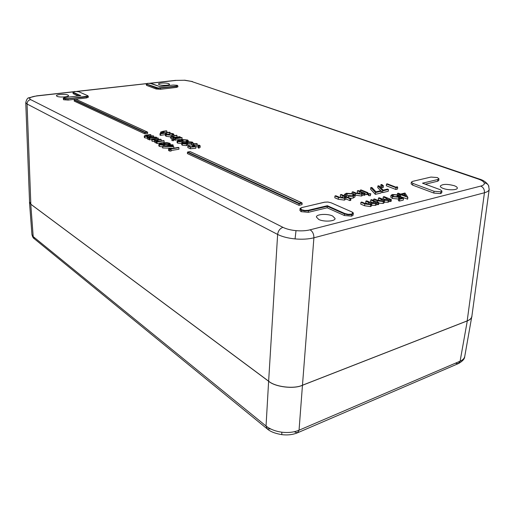 <?xml version="1.0" encoding="UTF-8"?>
<svg xmlns="http://www.w3.org/2000/svg" width="515" height="515" viewBox="0 0 515 515"><rect width="100%" height="100%" fill="white"/><g stroke="black" fill="none" stroke-linecap="round" stroke-linejoin="round"><path stroke-width="0.77" d="M308.163 210.3L327.36 205.723L344.857 213.532L348.166 214.304L351.533 214.124L352.968 213.101L351.661 211.832L331.055 202.768L327.901 202.041L324.611 202.208L302.118 207.494L300.509 208.491L301.59 209.734L301.127 211.704L299.917 210.429L300.091 208.768L301.256 210.178L304.706 210.996L304.764 210.481L308.163 210.3L308.401 210.802L304.706 210.996M352.968 213.101L353.239 215.045L351.655 216.165L351.533 214.124M80.617 95.693L65.302 97.457L63.686 97.869L63.789 98.404L67.98 98.7L87.814 96.17L87.647 95.642L78.782 91.747L74.746 91.458L73.214 91.844L73.117 92.636L72.789 92.294M88.245 96.17L88.303 97.251L86.449 97.94L68.135 100.084L63.577 99.762L63.789 98.404M177.186 85.31L173.265 85.046L159.817 86.591L151.668 83.591L147.76 83.321L146.492 83.675L146.794 84.138L158.169 88.02L176.297 86.127L177.553 85.773L177.34 85.368M147.728 83.333L149.949 83.295M30.836 204.223L27.057 104.011L25.75 102.594L29.567 202.266L30.836 204.223L268.637 381.184L277.63 234.441L27.057 104.011C27.179 101.59 28.389 100.129 30.681 99.633L282.954 227.347C286.366 229.02 290.718 230.121 296.016 230.649C301.333 231.1 306.026 230.823 310.094 229.825C312.624 231.428 313.893 234.087 313.899 237.808C308.472 239.16 302.189 239.526 295.063 238.915C287.969 238.2 282.156 236.707 277.63 234.441C278.177 230.804 279.954 228.435 282.954 227.347M159.264 84.711C161.845 85.76 169.834 85.413 169.551 84.273L168.714 83.636C166.113 82.606 158.234 82.941 158.459 84.08L159.264 84.711M56.985 96.311L56.425 95.758C56.103 94.367 65.585 93.807 67.986 95.063L68.579 95.623C68.978 97.007 59.354 97.586 56.985 96.311M332.626 216.004C327.456 213.455 316.307 214.111 316.384 216.989L318.734 219.461C323.864 222.087 335.291 221.399 335.085 218.502L332.626 216.004M454.256 185.709C456.335 186.475 457.359 187.273 457.326 188.104C457.384 190.17 448.256 190.402 443.254 188.451C441.213 187.679 440.228 186.887 440.286 186.076C442.443 183.977 447.104 183.855 454.256 185.709M350.921 198.552L350.026 198.764L345.951 197.039L344.606 198.288L338.413 197.451L334.962 195.97L335.857 195.764L340.692 197.76L343.917 197.895L344.998 197.161L344.58 196.543L340.447 194.702L341.329 194.496L350.921 198.552L350.747 200.38L349.859 200.593L345.848 198.88M345.99 197.329L345.823 199.144L344.438 200.116L338.258 199.273L334.808 197.786L334.962 195.97M343.64 197.953L340.286 196.511L340.447 194.702M355.15 195.101L353.322 196.234L348.423 196.331L352.543 195.867L353.953 194.992L352.917 194.026L347.155 193.614L345.739 194.715L344.471 194.38L346.338 193.26L353.715 193.795L355.15 195.101L354.977 196.904L353.155 198.043L350.393 198.333M352.73 195.822L346.994 195.41L345.61 196.151M365.135 193.37L364.279 193.576L363.03 193.067L361.717 194.258L355.588 193.44L352.112 192.005L352.981 191.799L357.841 193.743L361.021 193.872L362.039 193.183L361.594 192.565L357.423 190.769L358.286 190.576L365.135 193.37L364.961 195.166L362.933 194.889M363.081 193.376L362.908 195.172L361.543 196.054L355.15 195.121M360.622 193.949L357.256 192.552L357.423 190.769M367.961 192.707L367.105 192.906L360.249 190.119L361.105 189.919L367.961 192.707L367.781 194.496L366.925 194.702L365.084 193.943M370.806 193.769L370.279 195.79L368.463 195.423L368.643 193.627L370.806 193.769L370.279 195.79M381.126 192.964L375.332 194.348L370.607 189.288L370.787 187.531L371.907 187.518L375.976 191.825L380.334 190.795L381.319 191.187L381.126 192.964M388.471 189.488L382.754 190.846L377.933 185.876L379.046 185.864L383.192 190.119L387.492 189.102L388.471 189.488L388.278 191.258L382.568 192.623L381.3 191.31M381.1 191.097L377.746 187.627L377.933 185.876M383.224 187.55L381.963 187.582L380.765 186.321L380.946 184.582L381.84 184.544L383.411 185.799L383.224 187.55M397.483 189.057L395.803 189.462L386.314 185.78L386.501 184.042L387.319 183.849L395.835 187.132L397.232 186.797L397.683 187.305L397.483 189.057M378.84 202.646L377.959 202.865L376.703 202.344L376.729 203.007L375.615 203.528L371.585 203.361L371.817 203.959L370.678 204.751L364.794 203.914L360.931 202.279L361.826 202.067L365.689 203.695L369.944 204.339L370.852 203.708L365.882 201.082L366.764 200.863L370.394 202.382L374.881 203.116L375.763 202.498L370.781 199.891L371.656 199.678L378.84 202.646L378.641 204.487L377.765 204.706L376.658 204.243M376.813 202.788L376.536 204.848L375.422 205.369L371.682 205.279M371.817 203.959L371.63 205.807L370.485 206.599L364.607 205.762L360.751 204.12L360.931 202.279M369.3 204.442L365.695 202.916L365.882 201.082M374.193 203.225L370.594 201.719L370.781 199.891M391.336 199.556L390.479 199.769L389.218 199.254L389.269 199.91L388.194 200.412L384.203 200.251L384.46 200.856L383.366 201.61L377.527 200.786L373.652 199.189L374.521 198.983L378.403 200.573L382.626 201.204L383.495 200.605L378.48 198.018L379.343 197.811L382.986 199.292L387.447 200.013L388.291 199.427L383.269 196.859L384.119 196.646L391.336 199.556L391.13 201.378L389.185 201.146M389.34 199.711L389.07 201.732L387.995 202.241L384.319 202.157M384.46 200.856L384.261 202.691L383.166 203.444L378.783 203.155M381.879 201.32L378.287 199.833L378.48 198.018M386.662 200.129L383.076 198.661L383.269 196.859M399.672 196.872L398.765 197.226L392.559 196.659L390.982 195.346L392.366 194.483L397.992 194.889L393.325 194.895L392.359 195.533L393.441 196.466L397.895 196.782L399.447 196.073L403.483 198.281L403.271 200.097L399.415 201.062L398.391 200.65L398.597 198.835L401.797 198.037L399.672 196.872L399.473 198.616M398.571 199.028L392.353 198.468L390.782 197.148L390.982 195.346M397.992 194.889L397.786 196.679L393.75 196.582M407.867 197.361L400.779 194.689L399.711 194.953L398.694 194.554L399.769 194.29L397.496 193.402L398.327 193.196L400.599 194.091L404.977 193.016L407.867 197.361L407.648 199.163L400.316 196.543M398.784 196.466L398.694 194.554M398.565 195.687L397.928 195.436M178.924 147.657L170.143 149.105L171.089 149.55L171.077 151.146L168.566 150.605L168.579 149.009L178.37 147.399L178.924 147.657L178.905 149.234L171.083 150.535M299.009 205.337L302.028 204.635L302.138 203.148L299.112 203.85L299.009 205.337L187.351 153.567L187.711 152.002L299.183 203.29L301.603 202.73L302.138 203.148M177.868 85.857L177.881 86.868L176.439 87.408L176.426 86.417L158.111 88.31L156.167 87.975L146.157 84.061L146.563 85.381L156.154 88.979L156.38 87.705M160.365 87.975L160.487 89.275L176.439 87.408M160.487 89.275L156.154 88.979M63.57 99.73L63.236 98.339M78.235 95.957L73.124 93.666L73.059 91.895M433.791 193.054L434.023 191.271L440.795 191.844L441.928 191.059L441.741 192.829L440.583 193.621L433.791 193.054L412.618 185.117L411.112 183.868L411.363 182.149L412.869 183.392L412.618 185.117M437.641 181.228L437.821 179.516L438.941 178.789L438.761 180.495L437.641 181.228L425.274 184.203M351.661 216.126L344.381 215.521L344.522 213.982L327.302 206.277L327.173 207.796L344.381 215.521M327.36 205.723L327.302 206.277L308.401 210.802L308.292 212.334L327.173 207.796M308.292 212.334L301.127 211.659M144.953 133.913L147.638 133.507L147.638 132.31L144.953 132.709L144.953 133.913L74.199 101.107L74.443 99.801L145.063 132.297L147.213 131.975L147.638 132.31M173.085 148.269L162.631 147.953L162.637 146.376L169.403 145.282L168.701 144.953L172.628 144.76L173.175 145.011L170.941 145.372L173.838 146.711L162.637 146.376M162.637 146.904L159.347 146.395L158.839 145.88L158.845 144.316L160.197 143.627L163.075 143.698L164.504 142.752L166.95 142.642L169.596 143.209L170.304 143.82L168.65 144.625L164.8 144.503L163.609 145.243L159.354 144.824L158.845 144.316M158.279 138.155L154.494 138.741L152.704 139.301L153.013 139.591L160.661 139.25L161.182 139.488L157.622 140.048L155.607 140.659L155.91 140.943L160.635 141.059L163.59 140.595L164.118 140.84L164.105 142.385L157.069 143.505L156.541 143.254L156.547 141.702L157.777 141.509L156.187 141.387L156.187 142.938L154.951 142.584L154.545 140.627L155.305 140.138L152.06 139.681L152.054 141.226L151.655 139.295L157.764 137.917L158.279 138.155L158.272 139.617M156.541 142.983L156.187 142.938M154.539 141.67L152.054 141.226M151.655 139.662L149.08 139.745L149.08 138.207L150.296 138.02L148.732 137.904L148.732 139.436L147.528 139.089L147.129 137.164L147.902 136.687L144.702 136.237L144.709 137.763L144.322 137.389L144.316 135.87L146.64 135.091L150.393 134.524L150.895 134.756L150.895 136.172M149.08 139.481L148.732 139.436M147.136 138.2L144.709 137.763M192.893 146.254L192.262 145.681L194.026 144.857L199.562 145.275L200.168 145.835L198.829 146.582L198.256 146.324L199.022 145.861L198.558 145.423L194.554 145.114L193.421 145.648L195.861 146.678L195.829 148.249L190.395 148.758L187.827 147.593L187.853 146.022L188.831 145.854L190.968 146.82L193.827 146.55L192.893 146.254L192.887 146.64M200.168 145.835L200.135 147.406L198.796 148.153L198.224 147.895L198.256 146.324M198.249 146.884L195.43 146.575M187.634 144.908L186.52 145.642L182.271 145.224L181.724 144.689L181.744 143.138L183.025 142.488L185.876 142.552L187.196 141.619L192.282 142.069L193.041 142.707L191.477 143.473L187.66 143.35L186.546 144.078L182.297 143.666L181.744 143.138M193.041 142.707L193.009 144.252L191.445 145.024L187.66 144.908M181.737 143.556L177.643 143.125L177.076 142.578L177.096 141.033L178.364 140.389L181.003 140.395L182.465 139.552L187.582 139.996L188.245 140.589L186.848 141.689M186.301 141.573L182.954 141.335M186.855 141.342L186.308 141.097L187.125 140.679L186.617 140.151L183.089 139.777L182.123 140.267L182.96 140.93L182.941 142.468L181.892 142.591M173.51 140.434L173.278 140.775L172.061 140.383M182.059 139.243L174.688 140.086L174.707 138.554L181.544 137.479L182.078 137.717L182.059 139.243M174.694 139.301L173.671 139.462M172.074 138.844L170.632 138.104L170.645 136.584L176.452 135.233L176.98 135.464L176.96 136.984L174.74 137.325M170.645 136.932L166.1 136.288L165.367 135.606L165.379 134.1L165.779 133.668L166.648 133.797L166.641 134.479M171.437 135.065L169.602 134.846L169.641 133.082L173.175 133.72L173.928 134.389L172.061 135.284L172.055 135.928M169.609 133.971L166.641 134.428M165.373 134.621L160.526 135.361L160.011 135.13L160.023 133.623L164.053 133.012L161.066 132.516L161.066 133.462M161.066 132.516L160.616 132.097L162.952 131.312L166.384 130.797L166.892 131.022L166.879 132.51L164.935 132.806M302.472 385.214L467.189 320.884L484.435 192.752L313.899 237.808L302.472 385.214C294.02 389.263 275.19 386.984 268.637 381.184M489.199 189.359L471.862 316.345C471.444 318.354 469.886 319.867 467.189 320.884M411.363 182.149L412.573 181.377L430.946 177.063L437.377 177.572L438.941 178.789M434.023 191.271L412.869 183.392M437.821 179.516L422.5 183.179L440.261 189.713L441.928 191.059M440.795 191.844L440.583 193.582M301.59 209.734L304.764 210.481M484.242 182.864C486.205 183.076 487.634 183.971 488.535 185.542L489.192 189.449C488.935 190.846 487.351 191.947 484.435 192.752C484.615 189.546 483.385 187.325 480.752 186.089C483.566 185.323 484.724 184.248 484.242 182.864C483.591 181.473 481.512 180.16 477.997 178.943L479.343 179.04M171.089 149.55L169.718 149.543L169.699 151.14M169.718 149.543L168.579 149.009M171.759 146.376L169.944 145.533L165.708 146.221L171.759 146.376M173.838 146.711L173.819 148.146M162.746 146.427L162.74 148.005M173.175 145.011L173.162 146.395M168.701 144.953L168.701 145.391M169.944 145.533L169.937 146.324M160.384 144.676L163.088 144.992L163.867 144.541L160.699 143.885L159.94 144.29L160.384 144.676M164.472 144L168.135 144.374L169.158 143.859L168.605 143.363L165.051 142.996L164.015 143.569L164.472 144M159.354 144.824L159.347 146.395M163.609 145.243L163.609 146.215M168.65 144.625L168.643 145.404M160.699 143.885L160.693 144.805M163.487 144.168L163.487 144.895M165.051 142.996L165.045 144.206M168.605 143.363L168.592 144.271M164.118 140.84L157.069 141.947L157.069 143.505M161.182 139.488L161.176 140.975M152.06 139.681L151.655 139.295M156.187 141.387L154.951 141.033L154.951 142.584M154.951 141.033L154.545 140.627M157.069 141.947L156.547 141.702M150.895 134.756L147.136 135.323L145.352 135.876L145.648 136.147L153.213 135.818L153.728 136.057L150.187 136.597L148.185 137.196L148.475 137.466L156.064 137.132L156.579 137.37L156.579 138.097M156.579 137.37L149.588 138.445L149.588 139.983M153.728 136.057L153.721 137.492M144.702 136.237L144.316 135.87M148.732 137.904L147.522 137.556L147.528 139.089M147.522 137.556L147.129 137.164M149.588 138.445L149.08 138.207M195.861 146.678L190.428 147.181L190.395 148.758M190.428 147.181L187.853 146.022M194.554 145.114L194.528 146.337M198.558 145.423L198.539 146.241M198.829 146.582L198.796 148.153M197.161 143.801L193.672 143.595L197.013 143.569L197.142 144.741M193.827 143.917L193.807 144.895M193.672 143.595L193.646 144.927M183.308 143.524L186.005 143.827L186.739 143.402L183.54 142.739L182.825 143.125L183.308 143.524M187.286 142.855L190.943 143.221L191.908 142.726L191.31 142.224L187.769 141.863L186.791 142.404L187.286 142.855M182.297 143.666L182.271 145.224M186.546 144.078L186.52 145.642M191.477 143.473L191.445 145.024M183.54 142.739L183.527 143.614M186.327 143.016L186.314 143.762M187.769 141.863L187.75 143.022M191.31 142.224L191.297 143.144M182.96 140.93L178.898 140.634L178.184 141.026L181.898 141.998L181.885 142.887M178.898 140.634L178.885 141.516M181.995 141.084L181.975 142.629M183.089 139.777L183.063 141.316M186.617 140.151L186.597 141.007M186.308 141.097L186.295 141.857M181.898 141.998L177.662 141.573L177.643 143.125M177.662 141.573L177.096 141.033M173.298 139.237L171.92 138.986L173.677 139.044L173.298 139.237L173.278 140.775M172.074 139.127L172.055 140.666M182.078 137.717L175.235 138.793L175.222 140.325M175.235 138.793L174.707 138.554M176.98 135.464L172.3 136.23L171.662 136.597L172.055 136.932L175.332 137.305L179.709 136.668L180.244 136.906L180.231 137.685M180.244 136.906L173.413 137.975L173.401 138.857M172.3 136.23L172.287 137.022M173.413 137.975L172.886 137.737L174.122 137.544L171.128 137.022L171.109 138.548M171.128 137.022L170.645 136.584M172.886 137.737L172.873 138.773M172.061 135.284L166.113 134.776L166.1 136.288M166.113 134.776L165.379 134.1M166.648 133.797L166.397 134.138L166.989 134.666L171.469 135.065L172.924 134.376L172.338 133.842L172.325 134.859M172.338 133.842L169.615 133.346M166.892 131.022L162.251 131.75L161.613 132.11L161.993 132.432L165.199 132.793L169.532 132.181L170.047 132.407L170.04 133.095M170.047 132.407L160.532 133.855L160.526 135.361M162.251 131.75L162.251 132.529M160.532 133.855L160.023 133.623M404.372 193.807L401.616 194.483L405.936 196.176L404.372 193.807L404.172 195.488M397.496 193.402L397.348 194.696M399.711 194.953L399.576 196.138M400.779 194.689L400.573 196.479M407.693 197.4L407.481 199.208M403.483 198.281L399.627 199.241L399.415 201.062M393.325 194.895L393.164 196.35M397.155 195.088L396.949 196.885M392.559 196.659L392.353 198.468M398.765 197.226L398.559 199.028M399.627 199.241L398.597 198.835M373.652 199.189L373.517 200.444M383.366 201.61L383.166 203.444M388.194 200.412L387.995 202.241M389.269 199.91L389.07 201.732M390.479 199.769L390.273 201.59M370.678 204.751L370.485 206.599M375.615 203.528L375.422 205.369M376.729 203.007L376.536 204.848M377.959 202.865L377.765 204.706M397.683 187.305L396.003 187.705L395.803 189.462M396.003 187.705L386.501 184.042M383.411 185.799L382.149 185.831L381.963 187.582M382.149 185.831L380.946 184.582M382.754 190.846L382.568 192.623M381.319 191.187L375.519 192.559L375.332 194.348M375.519 192.559L370.787 187.531M370.459 193.994L368.92 193.885L368.74 195.681M360.249 190.119L360.133 191.329M367.105 192.906L366.925 194.702M361.594 192.565L361.478 193.73M352.112 192.005L351.996 193.28M361.717 194.258L361.543 196.054M364.279 193.576L364.099 195.372M353.322 196.234L353.155 198.043M348.423 196.331L348.32 197.457M344.541 194.696L344.445 195.816M345.739 194.715L345.597 196.305M347.155 193.614L346.994 195.41M352.917 194.026L352.749 195.809M344.58 196.543L344.471 197.715M344.606 198.288L344.438 200.116M350.026 198.764L349.859 200.593M159.817 86.591L173.201 85.052M74.166 100.039L144.953 132.709L145.063 132.297M147.213 131.975L76.606 99.62M187.376 152.286L299.112 203.85L299.183 203.29M301.603 202.73L190.157 151.655M34.132 238.612C33.237 238.162 32.503 236.81 31.936 234.563L33.198 236.597L266.043 426.008C270.098 429.233 275.358 431.293 281.802 432.194C288.284 432.948 294.033 432.285 299.048 430.205L460.114 361.176C462.792 360.017 464.337 358.44 464.742 356.451L471.985 315.457M281.769 434.641C275.029 433.476 270.169 431.551 267.201 428.866L266.043 426.008L268.624 381.248L30.765 204.217L33.198 236.597L34.402 238.838L266.892 428.622M268.624 381.248C275.177 387.048 294.007 389.327 302.459 385.278L299.048 430.205L297.47 432.825L294.895 432.079M455.453 363.249L458.241 363.648L460.114 361.176L467.292 320.897L302.459 385.278M467.292 320.897C469.918 319.905 471.463 318.437 471.94 316.5M29.548 201.751L30.765 204.217M348.166 214.304L348.121 214.819L344.522 213.982L344.857 213.532M351.887 211.942L351.771 211.832C353.148 212.663 353.67 213.223 353.341 213.5L351.777 214.626L348.121 214.819M331.28 202.865L351.661 211.832M300.509 208.491L300.091 208.768C299.711 208.594 300.354 208.163 302.022 207.474L301.899 207.551M73.214 91.844L77.083 91.425M65.566 98.751L65.482 99.067L63.236 98.371L65.302 97.457M86.449 97.94L86.398 96.891L65.482 99.067M68.135 100.084L67.98 98.7M87.814 96.17L88.078 96.44L86.398 96.891L86.269 96.575M87.647 95.642L88.078 96.44M78.782 91.747L87.865 95.777M146.492 83.675L77.314 91.432M146.157 84.054L147.76 83.321M146.563 85.381L146.794 84.138M177.553 85.773L177.25 85.31L173.265 85.046M477.997 178.943L191.271 81.383L184.46 80.256L176.349 80.392L150.187 83.308M184.46 80.256L176.349 80.392M175.802 80.346L149.569 83.269M73.027 91.915L37.132 95.919C34.08 96.273 31.891 96.801 30.578 97.515C29.361 98.243 29.394 98.944 30.681 99.633M30.578 97.515L28.377 98.108M191.271 81.383L478.982 178.917C483.302 180.096 486.488 182.304 488.535 185.542L488.851 186.288M296.016 230.649L295.063 238.915M310.094 229.825L480.752 186.089M177.791 86.024L176.297 86.127M80.083 95.745L73.117 92.636L73.124 93.666M73.349 92.352L80.791 95.674M36.681 95.848L37.132 95.919M184.589 80.186L192.501 81.557M190.08 151.622L187.84 152.002M157.622 140.048L157.616 141.277M154.494 138.741L154.487 139.906M150.187 136.597L150.187 137.801M147.136 135.323L147.136 136.462M173.787 135.96L173.774 137.293M163.731 131.492L163.725 132.78M386.289 198.075L386.089 199.891M381.267 199.151L381.068 200.972M377.527 200.786L377.392 202.047M373.787 201.133L373.594 202.968M368.65 202.241L368.463 204.082M364.794 203.914L364.607 205.762M359.888 191.78L359.715 193.563M355.588 193.44L355.421 195.237M342.887 195.739L342.726 197.554M338.413 197.451L338.258 199.273M77.057 91.413L78.982 91.831M65.244 97.464L80.713 95.674M302.118 207.494L324.514 202.195L327.901 202.022L331.055 202.768M281.802 432.194L281.802 434.647C287.512 435.342 292.732 434.737 297.47 432.825M267.201 428.866L270.317 428.944M73.291 91.773L36.81 95.835L28.911 97.805C27.643 97.773 26.593 99.369 25.75 102.594M146.53 83.61L76.677 91.393M164.806 146.022L164.813 144.612M170.291 145.069L170.304 143.82M192.243 146.698L192.262 145.681M187.653 145.037L187.679 143.479M188.232 141.509L188.245 140.589M173.658 140.576L173.677 139.044M171.907 140.524L171.92 138.986M173.916 135.625L173.928 134.389M160.609 133.533L160.616 132.097M344.348 195.771L344.471 194.38M149.936 83.288L159.843 86.584M76.548 99.556L147.38 132.014M190.119 151.597L301.829 202.781M187.711 152.002L190.106 151.597M31.936 234.55L29.497 202.318M464.71 356.618C464.659 358.878 462.625 361.17 458.595 363.493M458.241 363.648L297.786 432.69"/></g></svg>
